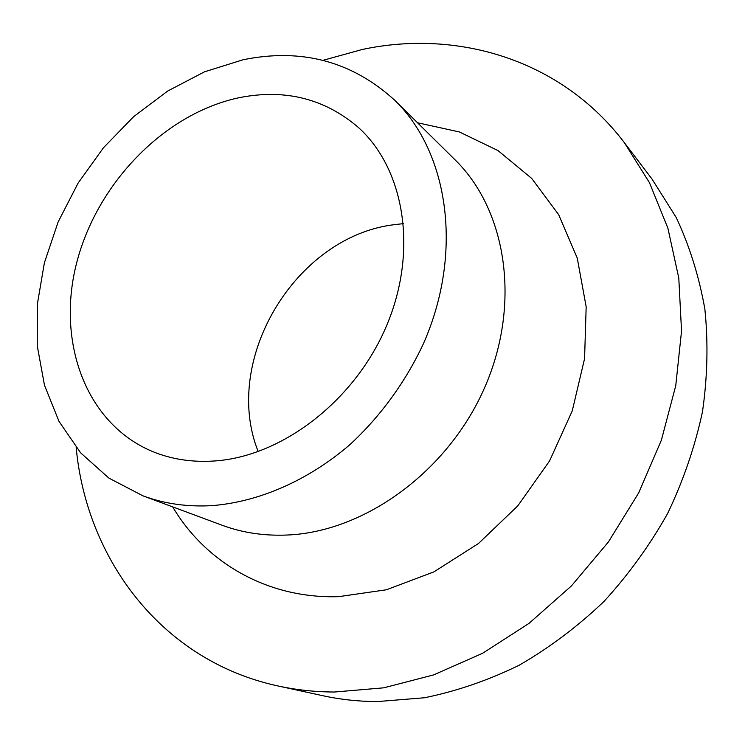 <?xml version="1.0" encoding="UTF-8"?>
<svg xmlns="http://www.w3.org/2000/svg" width="745" height="745" viewBox="0 0 745 745"><rect width="100%" height="100%" fill="white"/><g stroke="black" fill="none" stroke-linecap="round" stroke-linejoin="round"><path stroke-width="1.12" d="M322.939 60.336L362.368 49.459C457.495 29.157 561.255 59.488 624.31 142.602L649.435 182.627L667.874 228.128L678.788 278.053L681.535 331.078L675.752 385.677L661.374 440.183L638.707 492.855L608.395 541.969L571.406 585.943L528.978 623.407L482.536 653.309L433.618 674.905L383.759 687.821L334.458 692.021C315.005 691.947 296.184 689.926 277.997 685.959C161.339 660.759 86.457 558.797 76.176 447.512M624.31 142.602L651.931 178.921L676.246 217.54C689.535 245.924 699.071 276.423 704.854 309.054C708.309 342.551 707.517 376.756 702.488 411.687C695.001 446.562 683.379 480.488 667.641 513.454C649.705 545.396 628.426 574.777 603.813 601.606C577.617 626.564 549.382 647.787 519.107 665.266C488.105 680.39 456.564 691.22 424.501 697.758L377.072 701.604C358.336 701.483 340.176 699.499 322.576 695.662L277.997 685.959M394.924 100.435L454.962 159.747C506.46 209.885 521.425 303.438 484.79 387.27C448.36 471.138 365.143 531.632 287.756 535.003C264.373 536.065 242.46 532.805 222.029 525.216L142.919 495.825L108.882 478.094L80.646 452.848L59.023 421.428L44.486 385.258L37.25 345.81L37.297 304.519L44.393 262.771L58.157 221.908L78.067 183.158L103.49 147.715L133.634 116.676L167.644 91.067L204.502 71.818L243.084 59.758C301.604 47.81 352.217 61.379 394.924 100.435C448.741 152.753 463.567 252.928 423.337 343.873C405.457 382.157 380.108 416.855 349.517 444.998C307.648 480.832 258.664 501.944 211.999 505.632C187.284 507.028 164.254 503.76 142.919 495.825M417.526 122.767L459.348 131.94L498.014 150.592L531.716 178.428L558.675 214.672L577.254 258.077L586.166 306.819L584.574 358.643L572.235 410.923L549.587 460.904L517.766 505.892L478.476 543.505L433.897 571.881L386.45 589.77L338.593 596.661C267.353 598.915 205.462 562.373 172.691 506.889M258.217 451.619C221.442 360.021 295.365 236.854 393.816 224.72L403.529 223.621M240.458 97.427C285.614 88.823 324.913 98.815 358.336 127.423C404.358 168.78 418.308 250.376 386.767 325.276C355.421 400.195 282.709 456.201 215.109 460.941C192.322 462.552 171.257 459.33 151.933 451.274C84.381 422.62 55.828 339.329 77.312 260.359C98.601 181.231 166.107 112.476 240.458 97.427"/></g></svg>
